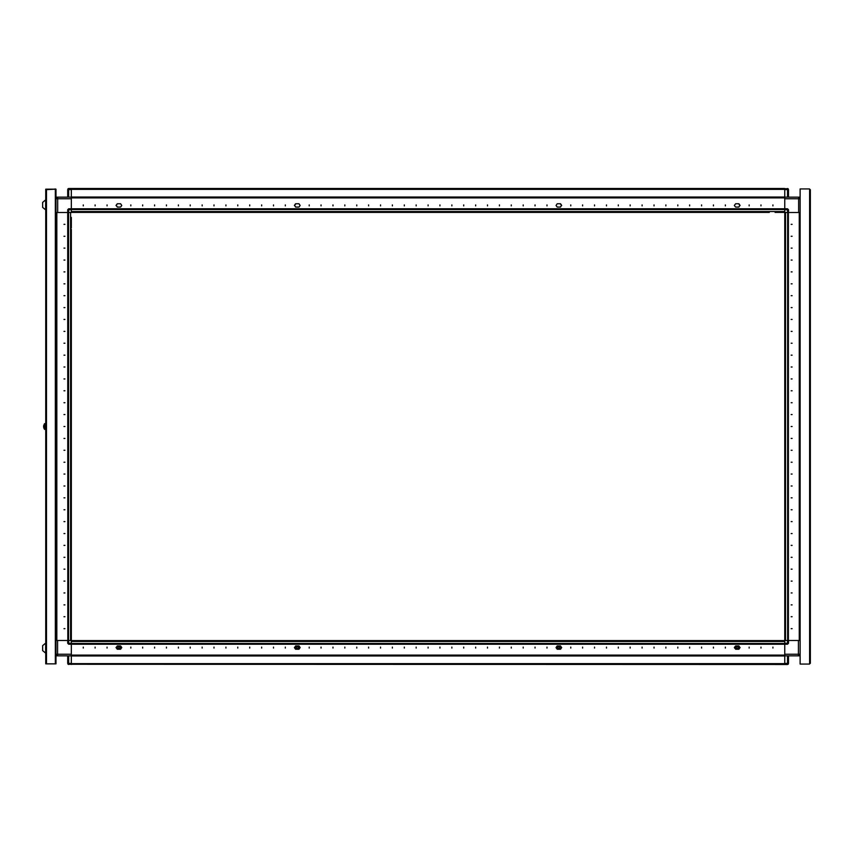 <?xml version="1.0" encoding="UTF-8"?>
<svg xmlns="http://www.w3.org/2000/svg" width="853" height="853" viewBox="0 0 853 853"><rect width="100%" height="100%" fill="white"/><g stroke="black" fill="none" stroke-linecap="round" stroke-linejoin="round"><path stroke-width="1.28" d="M71.353 229.308L71.353 664.434L71.353 663.666L784.781 663.666L784.781 664.434L68.027 664.22M784.781 644.218L787.522 644.218L787.522 640.528L784.781 640.528L784.781 644.218L71.353 644.218L71.353 643.45L784.781 643.45L784.781 655.157L71.353 655.147L784.781 655.157L784.781 664.434L787.522 664.434L787.522 663.474L788.471 663.474L788.471 655.872M45.604 653.131L45.604 643.141L42.65 645.646L42.65 650.636L45.785 653.131M68.624 212.472L71.353 212.472L71.353 209.731L67.664 209.731L68.624 208.782L68.624 212.472L56.852 212.472L56.852 640.528L56.852 212.472L56.01 212.472L56.01 198.92M71.353 209.731L71.353 197.843L784.781 197.853L71.353 197.843L71.353 188.566L68.027 188.78M45.785 189.643L56.01 189.163L56.01 663.837L55.296 663.837L55.296 189.163M55.296 663.837L45.785 663.837L45.785 189.163M56.138 427.833L56.01 425.071M44.687 423.642L45.785 423.642L44.687 423.642L44.687 429.358L45.785 429.358L44.473 429.24L44.473 423.76L43.652 425.86L44.473 423.76M43.652 427.14L43.652 425.86M71.353 383.882L71.353 373.987M71.353 360.105L71.353 350.21M71.353 336.327L71.353 326.432M71.353 312.539L71.353 302.644M71.353 288.762L71.353 278.867M71.353 264.974L71.353 255.09M67.739 212.472L67.782 640.528L67.782 212.472L68.549 212.472L68.549 640.528L70.596 640.528L70.596 212.472L68.549 212.472M71.353 643.269L67.664 643.269L67.664 640.528L68.624 640.528L68.624 644.218L71.353 644.218M56.01 640.528L67.664 640.528L57.556 640.528L57.556 655.872L56.138 655.872L56.138 655.061M45.604 209.859L45.785 199.869L42.65 202.364L42.65 207.354L45.604 209.859L45.604 199.869M787.522 640.528L788.471 640.528L788.471 643.269L784.781 643.269M799.293 640.528L799.293 212.472L799.282 640.528L800.125 640.528M788.353 212.472L788.353 640.528L787.596 640.528L787.596 212.472L785.549 212.472L785.549 640.528L787.596 640.528M56.138 198.173L56.138 197.128L57.684 197.128L57.684 212.472L67.664 212.472L67.664 209.731L68.624 208.782L787.522 208.782L788.471 209.731L788.471 212.472L787.522 212.472L787.522 208.782L788.471 209.731L784.781 209.731L784.781 208.782L784.781 209.55L71.353 209.55L71.353 208.782L784.781 208.782L784.781 188.566L784.781 189.334L71.353 189.334L71.353 188.566L788.119 188.78M800.125 212.472L799.293 212.472M411.231 212.354L421.126 212.354M435.009 212.354L444.903 212.354M458.797 212.354L468.692 212.354M482.574 212.354L492.469 212.354M506.351 212.354L516.246 212.354M684.714 212.354L694.609 212.354M708.491 212.354L718.386 212.354M732.279 212.354L742.174 212.354M756.057 212.354L764.331 212.354M784.781 212.354L775.036 212.354M68.624 188.566L68.624 189.526L67.664 189.526L67.664 197.128L67.664 189.526L68.624 188.566L784.781 188.566M71.353 198.792L56.01 198.792L56.01 212.472M68.624 655.872L68.624 664.434L67.664 663.474L67.664 655.872M56.01 654.208L71.353 654.208M71.353 663.474L67.664 663.474M800.007 654.827L800.007 655.872L798.461 655.872L798.461 654.208L800.125 654.208L798.461 655.872L57.556 655.872L56.01 654.827M800.125 198.792L798.579 198.792L798.579 197.128L800.007 197.128L800.007 197.939M787.522 197.128L787.522 188.566L788.471 189.526L788.471 197.128M784.781 189.526L788.471 189.526M83.242 648.024L83.242 647.064L83.242 648.024M95.131 648.024L95.131 647.064L95.131 648.024M107.03 648.024L107.03 647.064L107.03 648.024M130.808 648.024L130.808 647.064L130.808 648.024M142.696 648.024L142.696 647.064L142.696 648.024M154.585 648.024L154.585 647.064L154.585 648.024M166.474 648.024L166.474 647.064L166.474 648.024M178.373 648.024L178.373 647.064L178.373 648.024M190.262 648.024L190.262 647.064L190.262 648.024M202.15 648.024L202.15 647.064L202.15 648.024M214.039 648.024L214.039 647.064L214.039 648.024M225.928 648.024L225.928 647.064L225.928 648.024M237.816 648.024L237.816 647.064L237.816 648.024M249.716 648.024L249.716 647.064L249.716 648.024M261.604 648.024L261.604 647.064L261.604 648.024M273.493 648.024L273.493 647.064L273.493 648.024M285.382 648.024L285.382 647.064L285.382 648.024M309.159 648.024L309.159 647.064L309.159 648.024M321.059 648.024L321.059 647.064L321.059 648.024M332.947 648.024L332.947 647.064L332.947 648.024M344.836 648.024L344.836 647.064L344.836 648.024M356.725 648.024L356.725 647.064L356.725 648.024M368.613 648.024L368.613 647.064L368.613 648.024M380.513 648.024L380.513 647.064L380.513 648.024M392.401 648.024L392.401 647.064L392.401 648.024M404.29 648.024L404.29 647.064L404.29 648.024M416.179 648.024L416.179 647.064L416.179 648.024M428.067 648.024L428.067 647.064L428.067 648.024M439.956 648.024L439.956 647.064L439.956 648.024M451.855 648.024L451.855 647.064L451.855 648.024M463.744 648.024L463.744 647.064L463.744 648.024M475.633 648.024L475.633 647.064L475.633 648.024M487.521 648.024L487.521 647.064L487.521 648.024M499.41 648.024L499.41 647.064L499.41 648.024M511.299 648.024L511.299 647.064L511.299 648.024M523.198 648.024L523.198 647.064L523.198 648.024M535.087 648.024L535.087 647.064L535.087 648.024M546.976 648.024L546.976 647.064L546.976 648.024M570.753 648.024L570.753 647.064L570.753 648.024M582.642 648.024L582.642 647.064L582.642 648.024M594.541 648.024L594.541 647.064L594.541 648.024M606.43 648.024L606.43 647.064L606.43 648.024M618.318 648.024L618.318 647.064L618.318 648.024M630.207 648.024L630.207 647.064L630.207 648.024M642.096 648.024L642.096 647.064L642.096 648.024M653.984 648.024L653.984 647.064L653.984 648.024M665.884 648.024L665.884 647.064L665.884 648.024M677.772 648.024L677.772 647.064L677.772 648.024M689.661 648.024L689.661 647.064L689.661 648.024M701.55 648.024L701.55 647.064L701.55 648.024M713.439 648.024L713.439 647.064L713.439 648.024M725.338 648.024L725.338 647.064L725.338 648.024M749.115 648.024L749.115 647.064L749.115 648.024M761.004 648.024L761.004 647.064L761.004 648.024M772.893 648.024L772.893 647.064L772.893 648.024M295.373 648.493L294.424 647.544L295.373 646.595L294.424 647.544L295.607 649.208L298.934 649.208L300.128 647.544L298.934 645.881L295.607 645.881L298.934 645.881M117.01 648.493L116.061 647.544L117.01 646.595L116.061 647.544L117.256 649.208L120.582 649.208L121.766 647.544L120.582 645.881L117.256 645.881L120.582 645.881M735.318 648.493L734.369 647.544L735.563 645.881L738.89 645.881L735.563 645.881M739.125 648.493L740.073 647.544L739.125 646.595L740.073 647.544L738.89 649.208L735.563 649.208L738.89 649.208M560.773 648.493L561.722 647.544L560.773 646.595L561.722 647.544L560.528 649.208L557.201 649.208L556.007 647.544L557.201 645.881L560.528 645.881L557.201 645.881M63.986 224.36L64.935 224.36L63.986 224.36M63.986 236.249L64.935 236.249L63.986 236.249M63.986 248.138L64.935 248.138L63.986 248.138M63.986 260.037L64.935 260.037L63.986 260.037M63.986 271.926L64.935 271.926L63.986 271.926M63.986 283.814L64.935 283.814L63.986 283.814M63.986 295.703L64.935 295.703L63.986 295.703M63.986 307.592L64.935 307.592L63.986 307.592M63.986 319.48L64.935 319.48L63.986 319.48M63.986 331.38L64.935 331.38L63.986 331.38M63.986 343.269L64.935 343.269L63.986 343.269M63.986 355.157L64.935 355.157L63.986 355.157M63.986 367.046L64.935 367.046L63.986 367.046M63.986 378.935L64.935 378.935L63.986 378.935M63.986 390.823L64.935 390.823L63.986 390.823M63.986 402.723L64.935 402.723L63.986 402.723M63.986 414.611L64.935 414.611L63.986 414.611M63.986 426.5L64.935 426.5L63.986 426.5M63.986 438.389L64.935 438.389L63.986 438.389M63.986 450.277L64.935 450.277L63.986 450.277M63.986 462.177L64.935 462.177L63.986 462.177M63.986 474.065L64.935 474.065L63.986 474.065M63.986 485.954L64.935 485.954L63.986 485.954M63.986 497.843L64.935 497.843L63.986 497.843M63.986 509.731L64.935 509.731L63.986 509.731M63.986 521.62L64.935 521.62L63.986 521.62M63.986 533.52L64.935 533.52L63.986 533.52M63.986 545.408L64.935 545.408L63.986 545.408M63.986 557.297L64.935 557.297L63.986 557.297M63.986 569.186L64.935 569.186L63.986 569.186M63.986 581.074L64.935 581.074L63.986 581.074M63.986 592.963L64.935 592.963L63.986 592.963M63.986 604.862L64.935 604.862L63.986 604.862M63.986 616.751L64.935 616.751L63.986 616.751M63.986 628.64L64.935 628.64L63.986 628.64M117.778 647.598L118.962 648.781L120.156 647.598L118.962 646.403L117.778 647.598M120.582 648.493L121.723 647.598L120.582 646.595M557.617 647.598L558.811 648.781L559.995 647.598L558.811 646.403L557.617 647.598M560.528 649.208L557.201 649.208L560.421 649.208L561.562 647.598L560.421 645.977L557.201 645.977M792.16 628.64L791.211 628.64L792.16 628.64M792.16 616.751L791.211 616.751L792.16 616.751M792.16 604.862L791.211 604.862L792.16 604.862M792.16 592.963L791.211 592.963L792.16 592.963M792.16 581.074L791.211 581.074L792.16 581.074M792.16 569.186L791.211 569.186L792.16 569.186M792.16 557.297L791.211 557.297L792.16 557.297M792.16 545.408L791.211 545.408L792.16 545.408M792.16 533.52L791.211 533.52L792.16 533.52M792.16 521.62L791.211 521.62L792.16 521.62M792.16 509.731L791.211 509.731L792.16 509.731M792.16 497.843L791.211 497.843L792.16 497.843M792.16 485.954L791.211 485.954L792.16 485.954M792.16 474.065L791.211 474.065L792.16 474.065M792.16 462.177L791.211 462.177L792.16 462.177M792.16 450.277L791.211 450.277L792.16 450.277M792.16 438.389L791.211 438.389L792.16 438.389M792.16 426.5L791.211 426.5L792.16 426.5M792.16 414.611L791.211 414.611L792.16 414.611M792.16 402.723L791.211 402.723L792.16 402.723M792.16 390.823L791.211 390.823L792.16 390.823M792.16 378.935L791.211 378.935L792.16 378.935M792.16 367.046L791.211 367.046L792.16 367.046M792.16 355.157L791.211 355.157L792.16 355.157M792.16 343.269L791.211 343.269L792.16 343.269M792.16 331.38L791.211 331.38L792.16 331.38M792.16 319.48L791.211 319.48L792.16 319.48M792.16 307.592L791.211 307.592L792.16 307.592M792.16 295.703L791.211 295.703L792.16 295.703M792.16 283.814L791.211 283.814L792.16 283.814M792.16 271.926L791.211 271.926L792.16 271.926M792.16 260.037L791.211 260.037L792.16 260.037M792.16 248.138L791.211 248.138L792.16 248.138M792.16 236.249L791.211 236.249L792.16 236.249M792.16 224.36L791.211 224.36L792.16 224.36M772.893 204.976L772.893 205.936L772.893 204.976M761.004 204.976L761.004 205.936L761.004 204.976M749.115 204.976L749.115 205.936L749.115 204.976M725.338 204.976L725.338 205.936L725.338 204.976M713.439 204.976L713.439 205.936L713.439 204.976M701.55 204.976L701.55 205.936L701.55 204.976M689.661 204.976L689.661 205.936L689.661 204.976M677.772 204.976L677.772 205.936L677.772 204.976M665.884 204.976L665.884 205.936L665.884 204.976M653.984 204.976L653.984 205.936L653.984 204.976M642.096 204.976L642.096 205.936L642.096 204.976M630.207 204.976L630.207 205.936L630.207 204.976M618.318 204.976L618.318 205.936L618.318 204.976M606.43 204.976L606.43 205.936L606.43 204.976M594.541 204.976L594.541 205.936L594.541 204.976M582.642 204.976L582.642 205.936L582.642 204.976M570.753 204.976L570.753 205.936L570.753 204.976M546.976 204.976L546.976 205.936L546.976 204.976M535.087 204.976L535.087 205.936L535.087 204.976M523.198 204.976L523.198 205.936L523.198 204.976M511.299 204.976L511.299 205.936L511.299 204.976M499.41 204.976L499.41 205.936L499.41 204.976M487.521 204.976L487.521 205.936L487.521 204.976M475.633 204.976L475.633 205.936L475.633 204.976M463.744 204.976L463.744 205.936L463.744 204.976M451.855 204.976L451.855 205.936L451.855 204.976M439.956 204.976L439.956 205.936L439.956 204.976M428.067 204.976L428.067 205.936L428.067 204.976M416.179 204.976L416.179 205.936L416.179 204.976M404.29 204.976L404.29 205.936L404.29 204.976M392.401 204.976L392.401 205.936L392.401 204.976M380.513 204.976L380.513 205.936L380.513 204.976M368.613 204.976L368.613 205.936L368.613 204.976M356.725 204.976L356.725 205.936L356.725 204.976M344.836 204.976L344.836 205.936L344.836 204.976M332.947 204.976L332.947 205.936L332.947 204.976M321.059 204.976L321.059 205.936L321.059 204.976M309.159 204.976L309.159 205.936L309.159 204.976M285.382 204.976L285.382 205.936L285.382 204.976M273.493 204.976L273.493 205.936L273.493 204.976M261.604 204.976L261.604 205.936L261.604 204.976M249.716 204.976L249.716 205.936L249.716 204.976M237.816 204.976L237.816 205.936L237.816 204.976M225.928 204.976L225.928 205.936L225.928 204.976M214.039 204.976L214.039 205.936L214.039 204.976M202.15 204.976L202.15 205.936L202.15 204.976M190.262 204.976L190.262 205.936L190.262 204.976M178.373 204.976L178.373 205.936L178.373 204.976M166.474 204.976L166.474 205.936L166.474 204.976M154.585 204.976L154.585 205.936L154.585 204.976M142.696 204.976L142.696 205.936L142.696 204.976M130.808 204.976L130.808 205.936L130.808 204.976M107.03 204.976L107.03 205.936L107.03 204.976M95.131 204.976L95.131 205.936L95.131 204.976M83.242 204.976L83.242 205.936L83.242 204.976M560.773 204.507L561.722 205.456L560.773 206.405L561.722 205.456L560.528 203.792L557.201 203.792L556.007 205.456L557.201 207.119L560.528 207.119L557.201 207.119M739.125 204.507L740.073 205.456L739.125 206.405L740.073 205.456L738.89 203.792L735.563 203.792L734.369 205.456L735.563 207.119L738.89 207.119L735.563 207.119M117.01 204.507L116.061 205.456L117.01 206.405L116.061 205.456L117.256 203.792L120.582 203.792L121.766 205.456L120.582 207.119L117.256 207.119L120.582 207.119M295.373 204.507L294.424 205.456L295.373 206.405L294.424 205.456L295.607 203.792L298.934 203.792L300.128 205.456L298.934 207.119L295.607 207.119L298.934 207.119M735.979 647.598L737.163 648.781L738.357 647.598L737.163 646.403L735.979 647.598M735.563 648.493L735.563 649.208L738.783 649.208L739.924 647.598L738.783 645.977L735.563 645.977M296.13 647.598L297.324 648.781L298.507 647.598L297.324 646.403L296.13 647.598M298.934 648.493L300.075 647.598L298.934 646.595M295.373 646.595L295.607 645.881M117.01 646.595L117.256 645.881M739.125 646.595L738.89 645.881M560.773 646.595L560.528 645.881M71.353 640.646L784.781 640.646M67.664 209.731L67.664 212.472M56.01 198.792L57.684 197.128L798.579 197.128L800.125 198.173M45.977 189.163L55.061 189.163M55.829 189.163L55.061 188.929M55.829 663.837L45.977 663.837M56.01 656.938L56.01 663.357M56.01 189.643L56.01 196.062M67.782 268.354L67.782 299.275M67.782 315.919L67.782 346.83M71.353 371.993L71.353 362.099M71.353 348.216L71.353 338.321M71.353 324.428L71.353 314.544M71.353 300.651L71.353 290.756M71.353 276.873L71.353 266.978M71.353 217.419L71.353 227.932M68.624 640.528L71.353 640.528L71.353 635.581M71.353 633.587L71.353 630.783M71.353 625.068L71.353 623.692M71.353 621.698L71.353 618.883M71.353 614.608L71.353 611.804M71.353 609.799L71.353 606.995M71.353 602.719L71.353 599.915M71.353 597.91L71.353 595.106M71.353 590.83L71.353 588.026M71.353 586.022L71.353 583.217M71.353 578.942L71.353 576.127M71.353 574.133L71.353 571.329M71.353 567.042L71.353 564.238M71.353 562.244L71.353 559.44M71.353 555.154L71.353 552.349M71.353 550.356L71.353 547.541M71.353 543.265L71.353 540.461M71.353 538.456L71.353 535.652M71.353 531.376L71.353 528.572M71.353 526.568L71.353 523.763M71.353 519.488L71.353 516.673M71.353 514.679L71.353 511.875M71.353 507.588L71.353 504.784M71.353 502.79L71.353 499.986M71.353 495.7L71.353 492.895M71.353 490.901L71.353 488.097M71.353 483.811L71.353 481.007M71.353 479.013L71.353 476.198M71.353 471.922L71.353 469.118M71.353 467.113L71.353 464.309M71.353 460.034L71.353 457.229M71.353 455.225L71.353 452.421M71.353 448.145L71.353 445.33M71.353 443.336L71.353 440.532M71.353 436.246L71.353 433.441M71.353 431.447L71.353 428.643M71.353 424.357L71.353 421.553M71.353 419.559L71.353 416.754M71.353 412.468L71.353 409.664M71.353 407.67L71.353 404.855M71.353 400.579L71.353 397.775M71.353 395.771L71.353 392.966M71.353 388.691L71.353 385.887M71.353 253.085L71.353 250.281M71.353 246.005L71.353 243.201M71.353 241.196L71.353 238.392M71.353 234.117L71.353 231.302M71.353 222.217L71.353 219.413M56.138 212.472L56.138 640.528M67.664 643.269L68.624 644.218M44.687 429.358L43.834 427.971L44.473 429.24M120.582 645.977L117.351 645.977L116.2 647.598L117.351 649.208L120.582 649.208L117.256 649.208M298.934 645.977L295.703 645.977L294.562 647.598L295.703 649.208L298.934 649.208L295.607 649.208M557.19 646.595L556.049 647.598L556.529 648.397M784.781 654.208L798.461 654.208L798.461 640.528L788.471 640.528L799.282 640.528M787.522 644.218L788.471 643.269M788.119 664.22L788.471 663.474M810.35 189.643L810.35 663.357M784.781 617.476L784.781 625.548M784.781 640.528L784.781 212.472L787.522 212.472M800.007 640.528L800.007 212.472M784.781 198.792L798.579 198.792L798.579 212.472L788.471 212.472L799.282 212.472M784.781 227.452L784.781 235.524M784.781 212.472L784.781 209.731M809.636 188.929L800.125 188.929L800.125 664.071L809.636 664.071L809.636 188.929M560.773 206.405L560.528 207.119M739.125 206.405L738.89 207.119M117.01 206.405L117.256 207.119M295.373 206.405L295.607 207.119M423.12 212.354L433.015 212.354M446.908 212.354L456.792 212.354M470.685 212.354L480.58 212.354M494.463 212.354L504.358 212.354M518.251 212.354L528.135 212.354M672.825 212.354L682.72 212.354M696.602 212.354L706.497 212.354M720.39 212.354L730.275 212.354M744.168 212.354L754.063 212.354M769.331 212.354L71.353 212.354M78.295 212.354L81.099 212.354L78.295 212.354M91.804 212.354L92.998 212.354M97.274 212.354L100.078 212.354M102.083 212.354L104.887 212.354M109.163 212.354L111.967 212.354M113.971 212.354L116.776 212.354M121.051 212.354L123.866 212.354M125.86 212.354L128.664 212.354M132.951 212.354L135.755 212.354M137.749 212.354L140.553 212.354M144.839 212.354L147.644 212.354M149.638 212.354L152.452 212.354M156.728 212.354L159.532 212.354M161.526 212.354L164.341 212.354M168.617 212.354L171.421 212.354M173.426 212.354L176.23 212.354M180.505 212.354L183.31 212.354M185.314 212.354L188.118 212.354M192.394 212.354L195.209 212.354M197.203 212.354L200.007 212.354M204.293 212.354L207.098 212.354M209.092 212.354L211.896 212.354M216.182 212.354L218.986 212.354M220.98 212.354L223.795 212.354M228.071 212.354L230.875 212.354M232.88 212.354L235.684 212.354M239.96 212.354L242.764 212.354M244.768 212.354L247.573 212.354M251.848 212.354L254.663 212.354M256.657 212.354L259.461 212.354M263.748 212.354L266.552 212.354M268.546 212.354L271.35 212.354M275.636 212.354L276.82 212.354M282.055 212.354L283.239 212.354M287.525 212.354L290.329 212.354M292.323 212.354L295.138 212.354M299.414 212.354L302.218 212.354M304.222 212.354L307.027 212.354M311.302 212.354L314.107 212.354M316.111 212.354L318.915 212.354M323.191 212.354L326.006 212.354M328 212.354L330.804 212.354M335.09 212.354L337.895 212.354M339.889 212.354L342.693 212.354M346.979 212.354L349.783 212.354M351.777 212.354L354.581 212.354M358.868 212.354L361.672 212.354M363.666 212.354L366.481 212.354M370.756 212.354L373.561 212.354M375.565 212.354L378.369 212.354M382.645 212.354L385.449 212.354M387.454 212.354L390.258 212.354M394.534 212.354L397.349 212.354M399.343 212.354L402.147 212.354M406.433 212.354L409.237 212.354M530.139 212.354L532.944 212.354M537.219 212.354L540.034 212.354M542.028 212.354L544.832 212.354M549.119 212.354L551.923 212.354M553.917 212.354L556.721 212.354M561.007 212.354L563.812 212.354M565.806 212.354L568.62 212.354M572.896 212.354L574.09 212.354M579.315 212.354L580.509 212.354M584.785 212.354L587.589 212.354M589.594 212.354L592.398 212.354M596.673 212.354L599.488 212.354M601.482 212.354L604.287 212.354M608.573 212.354L611.377 212.354M613.371 212.354L616.175 212.354M620.462 212.354L623.266 212.354M625.26 212.354L628.064 212.354M632.35 212.354L635.154 212.354M637.148 212.354L639.963 212.354M644.239 212.354L647.043 212.354M649.048 212.354L651.852 212.354M656.128 212.354L658.932 212.354M660.936 212.354L663.741 212.354M668.016 212.354L670.831 212.354M491.093 208.782L460.172 208.782M538.648 208.782L507.738 208.782M728.899 208.782L697.989 208.782M735.542 646.595L734.401 647.598L734.891 648.397M298.934 203.792L295.607 203.792M120.582 203.792L117.256 203.792M735.563 203.792L738.89 203.792M557.201 203.792L560.528 203.792M71.353 644.26L784.781 644.26M71.353 655.914L784.781 655.914M71.353 641.413L784.781 641.413M68.624 197.128L68.624 189.526L71.353 189.526M46.51 663.837L46.51 189.163M56.085 212.472L56.085 425.103M56.085 427.897L56.085 640.528M787.522 655.872L787.522 663.474L784.781 663.474M800.05 640.528L800.05 212.472M788.396 640.528L788.396 212.472M784.781 208.74L71.353 208.74M784.781 197.086L71.353 197.086M784.781 211.587L71.353 211.587"/></g></svg>
